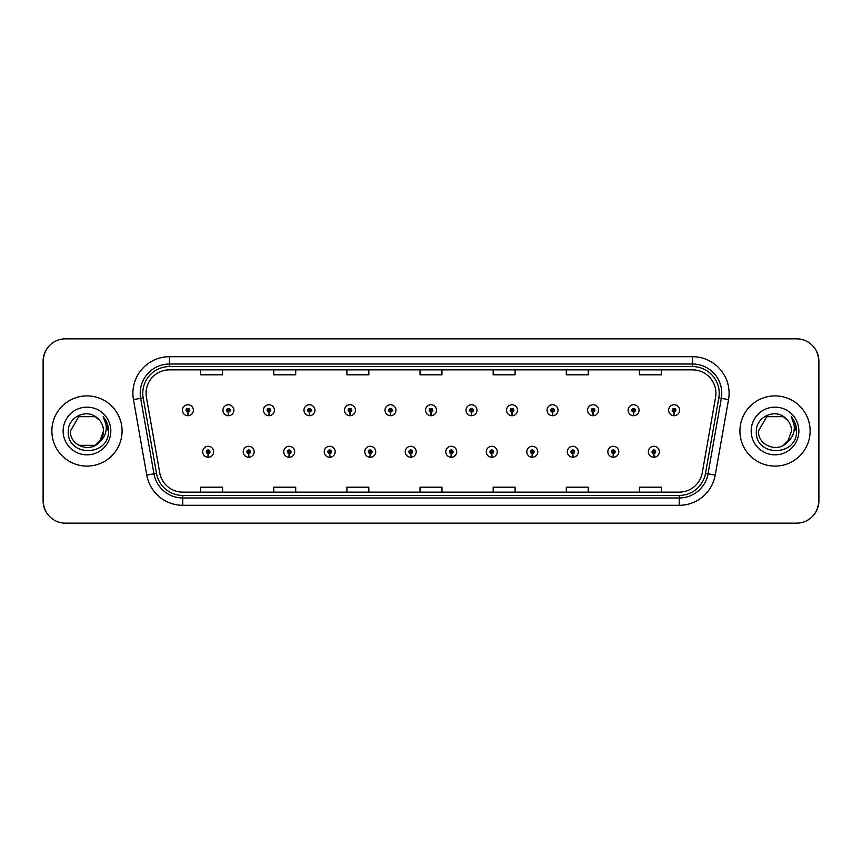 <?xml version="1.0" encoding="UTF-8"?>
<svg xmlns="http://www.w3.org/2000/svg" width="862" height="862" viewBox="0 0 862 862"><rect width="100%" height="100%" fill="white"/><g stroke="black" fill="none" stroke-linecap="round" stroke-linejoin="round"><path stroke-width="1.29" d="M248.601 453.595L248.439 457.248A5.484 5.484 0 0 0 248.913 457.248L248.762 453.595A1.832 1.832 0 0 0 250.508 451.774A1.832 1.832 0 0 0 248.676 449.942A1.832 1.832 0 0 0 246.855 451.774A1.832 1.832 0 0 0 248.601 453.595L248.644 452.496A0.733 0.733 0 0 1 247.944 451.774A0.733 0.733 0 0 1 248.676 451.041A0.733 0.733 0 0 1 249.409 451.774A0.733 0.733 0 0 1 248.709 452.496L248.762 453.595M289.115 453.595L288.953 457.248A5.484 5.484 0 0 0 289.438 457.248L289.276 453.595A1.832 1.832 0 0 0 291.022 451.774A1.832 1.832 0 0 0 289.19 449.942A1.832 1.832 0 0 0 287.369 451.774A1.832 1.832 0 0 0 289.115 453.595L289.158 452.496A0.733 0.733 0 0 1 288.458 451.774A0.733 0.733 0 0 1 289.19 451.041A0.733 0.733 0 0 1 289.923 451.774A0.733 0.733 0 0 1 289.223 452.496L289.276 453.595M329.629 453.595L329.467 457.248A5.484 5.484 0 0 0 329.952 457.248L329.79 453.595A1.832 1.832 0 0 0 331.536 451.774A1.832 1.832 0 0 0 329.715 449.942A1.832 1.832 0 0 0 327.883 451.774A1.832 1.832 0 0 0 329.629 453.595L329.683 452.496A0.733 0.733 0 0 1 328.982 451.774A0.733 0.733 0 0 1 329.715 451.041A0.733 0.733 0 0 1 330.437 451.774A0.733 0.733 0 0 1 329.747 452.496L329.79 453.595M370.143 453.595L369.992 457.248A5.484 5.484 0 0 0 370.466 457.248L370.304 453.595A1.832 1.832 0 0 0 372.05 451.774A1.832 1.832 0 0 0 370.229 449.942A1.832 1.832 0 0 0 368.397 451.774A1.832 1.832 0 0 0 370.143 453.595L370.197 452.496A0.733 0.733 0 0 1 369.496 451.774A0.733 0.733 0 0 1 370.229 451.041A0.733 0.733 0 0 1 370.962 451.774A0.733 0.733 0 0 1 370.261 452.496L370.304 453.595M410.668 453.595L410.506 457.248A5.484 5.484 0 0 0 410.98 457.248L410.818 453.595A1.832 1.832 0 0 0 412.575 451.774A1.832 1.832 0 0 0 410.743 449.942A1.832 1.832 0 0 0 408.911 451.774A1.832 1.832 0 0 0 410.668 453.595L410.711 452.496A0.733 0.733 0 0 1 410.01 451.774A0.733 0.733 0 0 1 410.743 451.041A0.733 0.733 0 0 1 411.476 451.774A0.733 0.733 0 0 1 410.775 452.496L410.818 453.595M451.182 453.595L451.02 457.248A5.484 5.484 0 0 0 451.494 457.248L451.332 453.595A1.832 1.832 0 0 0 453.089 451.774A1.832 1.832 0 0 0 451.257 449.942A1.832 1.832 0 0 0 449.425 451.774A1.832 1.832 0 0 0 451.182 453.595L451.225 452.496A0.733 0.733 0 0 1 450.524 451.774A0.733 0.733 0 0 1 451.257 451.041A0.733 0.733 0 0 1 451.99 451.774A0.733 0.733 0 0 1 451.289 452.496L451.332 453.595M491.696 453.595L491.534 457.248A5.484 5.484 0 0 0 492.008 457.248L491.857 453.595A1.832 1.832 0 0 0 493.603 451.774A1.832 1.832 0 0 0 491.771 449.942A1.832 1.832 0 0 0 489.95 451.774A1.832 1.832 0 0 0 491.696 453.595L491.739 452.496A0.733 0.733 0 0 1 491.038 451.774A0.733 0.733 0 0 1 491.771 451.041A0.733 0.733 0 0 1 492.504 451.774A0.733 0.733 0 0 1 491.803 452.496L491.857 453.595M532.21 453.595L532.048 457.248A5.484 5.484 0 0 0 532.533 457.248L532.371 453.595A1.832 1.832 0 0 0 534.117 451.774A1.832 1.832 0 0 0 532.285 449.942A1.832 1.832 0 0 0 530.464 451.774A1.832 1.832 0 0 0 532.21 453.595L532.253 452.496A0.733 0.733 0 0 1 531.563 451.774A0.733 0.733 0 0 1 532.285 451.041A0.733 0.733 0 0 1 533.018 451.774A0.733 0.733 0 0 1 532.317 452.496L532.371 453.595M572.724 453.595L572.562 457.248A5.484 5.484 0 0 0 573.047 457.248L572.885 453.595A1.832 1.832 0 0 0 574.631 451.774A1.832 1.832 0 0 0 572.81 449.942A1.832 1.832 0 0 0 570.978 451.774A1.832 1.832 0 0 0 572.724 453.595L572.777 452.496A0.733 0.733 0 0 1 572.077 451.774A0.733 0.733 0 0 1 572.81 451.041A0.733 0.733 0 0 1 573.542 451.774A0.733 0.733 0 0 1 572.842 452.496L572.885 453.595M613.238 453.595L613.087 457.248A5.484 5.484 0 0 0 613.561 457.248L613.399 453.595A1.832 1.832 0 0 0 615.145 451.774A1.832 1.832 0 0 0 613.324 449.942A1.832 1.832 0 0 0 611.492 451.774A1.832 1.832 0 0 0 613.238 453.595L613.291 452.496A0.733 0.733 0 0 1 612.591 451.774A0.733 0.733 0 0 1 613.324 451.041A0.733 0.733 0 0 1 614.056 451.774A0.733 0.733 0 0 1 613.356 452.496L613.399 453.595M653.762 453.595L653.601 457.248A5.484 5.484 0 0 0 654.075 457.248L653.913 453.595A1.832 1.832 0 0 0 655.67 451.774A1.832 1.832 0 0 0 653.838 449.942A1.832 1.832 0 0 0 652.006 451.774A1.832 1.832 0 0 0 653.762 453.595L653.805 452.496A0.733 0.733 0 0 1 653.105 451.774A0.733 0.733 0 0 1 653.838 451.041A0.733 0.733 0 0 1 654.57 451.774A0.733 0.733 0 0 1 653.87 452.496L653.913 453.595M208.087 453.595L207.925 457.248A5.484 5.484 0 0 0 208.399 457.248L208.238 453.595A1.832 1.832 0 0 0 209.994 451.774A1.832 1.832 0 0 0 208.162 449.942A1.832 1.832 0 0 0 206.33 451.774A1.832 1.832 0 0 0 208.087 453.595L208.13 452.496A0.733 0.733 0 0 1 207.43 451.774A0.733 0.733 0 0 1 208.162 451.041A0.733 0.733 0 0 1 208.895 451.774A0.733 0.733 0 0 1 208.195 452.496L208.238 453.595M228.344 412.058L228.182 415.71A5.484 5.484 0 0 0 228.656 415.71L228.495 412.058A1.832 1.832 0 0 0 230.251 410.226A1.832 1.832 0 0 0 228.419 408.405A1.832 1.832 0 0 0 226.587 410.226A1.832 1.832 0 0 0 228.344 412.058L228.387 410.958A0.733 0.733 0 0 1 227.687 410.226A0.733 0.733 0 0 1 228.419 409.504A0.733 0.733 0 0 1 229.152 410.226A0.733 0.733 0 0 1 228.452 410.958L228.495 412.058M268.858 412.058L268.696 415.71A5.484 5.484 0 0 0 269.17 415.71L269.019 412.058A1.832 1.832 0 0 0 270.765 410.226A1.832 1.832 0 0 0 268.933 408.405A1.832 1.832 0 0 0 267.112 410.226A1.832 1.832 0 0 0 268.858 412.058L268.901 410.958A0.733 0.733 0 0 1 268.201 410.226A0.733 0.733 0 0 1 268.933 409.504A0.733 0.733 0 0 1 269.666 410.226A0.733 0.733 0 0 1 268.966 410.958L269.019 412.058M309.372 412.058L309.21 415.71A5.484 5.484 0 0 0 309.695 415.71L309.533 412.058A1.832 1.832 0 0 0 311.279 410.226A1.832 1.832 0 0 0 309.447 408.405A1.832 1.832 0 0 0 307.626 410.226A1.832 1.832 0 0 0 309.372 412.058L309.415 410.958A0.733 0.733 0 0 1 308.725 410.226A0.733 0.733 0 0 1 309.447 409.504A0.733 0.733 0 0 1 310.18 410.226A0.733 0.733 0 0 1 309.48 410.958L309.533 412.058M349.886 412.058L349.724 415.71A5.484 5.484 0 0 0 350.209 415.71L350.047 412.058A1.832 1.832 0 0 0 351.793 410.226A1.832 1.832 0 0 0 349.972 408.405A1.832 1.832 0 0 0 348.14 410.226A1.832 1.832 0 0 0 349.886 412.058L349.94 410.958A0.733 0.733 0 0 1 349.239 410.226A0.733 0.733 0 0 1 349.972 409.504A0.733 0.733 0 0 1 350.705 410.226A0.733 0.733 0 0 1 350.004 410.958L350.047 412.058M390.4 412.058L390.249 415.71A5.484 5.484 0 0 0 390.723 415.71L390.561 412.058A1.832 1.832 0 0 0 392.318 410.226A1.832 1.832 0 0 0 390.486 408.405A1.832 1.832 0 0 0 388.654 410.226A1.832 1.832 0 0 0 390.4 412.058L390.454 410.958A0.733 0.733 0 0 1 389.753 410.226A0.733 0.733 0 0 1 390.486 409.504A0.733 0.733 0 0 1 391.219 410.226A0.733 0.733 0 0 1 390.518 410.958L390.561 412.058M430.925 412.058L430.763 415.71A5.484 5.484 0 0 0 431.237 415.71L431.075 412.058A1.832 1.832 0 0 0 432.832 410.226A1.832 1.832 0 0 0 431 408.405A1.832 1.832 0 0 0 429.168 410.226A1.832 1.832 0 0 0 430.925 412.058L430.968 410.958A0.733 0.733 0 0 1 430.267 410.226A0.733 0.733 0 0 1 431 409.504A0.733 0.733 0 0 1 431.733 410.226A0.733 0.733 0 0 1 431.032 410.958L431.075 412.058M471.439 412.058L471.277 415.71A5.484 5.484 0 0 0 471.751 415.71L471.6 412.058A1.832 1.832 0 0 0 473.346 410.226A1.832 1.832 0 0 0 471.514 408.405A1.832 1.832 0 0 0 469.682 410.226A1.832 1.832 0 0 0 471.439 412.058L471.482 410.958A0.733 0.733 0 0 1 470.781 410.226A0.733 0.733 0 0 1 471.514 409.504A0.733 0.733 0 0 1 472.247 410.226A0.733 0.733 0 0 1 471.546 410.958L471.6 412.058M511.953 412.058L511.791 415.71A5.484 5.484 0 0 0 512.276 415.71L512.114 412.058A1.832 1.832 0 0 0 513.86 410.226A1.832 1.832 0 0 0 512.028 408.405A1.832 1.832 0 0 0 510.207 410.226A1.832 1.832 0 0 0 511.953 412.058L511.996 410.958A0.733 0.733 0 0 1 511.295 410.226A0.733 0.733 0 0 1 512.028 409.504A0.733 0.733 0 0 1 512.761 410.226A0.733 0.733 0 0 1 512.06 410.958L512.114 412.058M552.467 412.058L552.305 415.71A5.484 5.484 0 0 0 552.79 415.71L552.628 412.058A1.832 1.832 0 0 0 554.374 410.226A1.832 1.832 0 0 0 552.553 408.405A1.832 1.832 0 0 0 550.721 410.226A1.832 1.832 0 0 0 552.467 412.058L552.52 410.958A0.733 0.733 0 0 1 551.82 410.226A0.733 0.733 0 0 1 552.553 409.504A0.733 0.733 0 0 1 553.275 410.226A0.733 0.733 0 0 1 552.585 410.958L552.628 412.058M592.981 412.058L592.83 415.71A5.484 5.484 0 0 0 593.304 415.71L593.142 412.058A1.832 1.832 0 0 0 594.888 410.226A1.832 1.832 0 0 0 593.067 408.405A1.832 1.832 0 0 0 591.235 410.226A1.832 1.832 0 0 0 592.981 412.058L593.034 410.958A0.733 0.733 0 0 1 592.334 410.226A0.733 0.733 0 0 1 593.067 409.504A0.733 0.733 0 0 1 593.799 410.226A0.733 0.733 0 0 1 593.099 410.958L593.142 412.058M633.505 412.058L633.344 415.71A5.484 5.484 0 0 0 633.818 415.71L633.656 412.058A1.832 1.832 0 0 0 635.413 410.226A1.832 1.832 0 0 0 633.581 408.405A1.832 1.832 0 0 0 631.749 410.226A1.832 1.832 0 0 0 633.505 412.058L633.548 410.958A0.733 0.733 0 0 1 632.848 410.226A0.733 0.733 0 0 1 633.581 409.504A0.733 0.733 0 0 1 634.313 410.226A0.733 0.733 0 0 1 633.613 410.958L633.656 412.058M674.019 412.058L673.858 415.71A5.484 5.484 0 0 0 674.332 415.71L674.17 412.058A1.832 1.832 0 0 0 675.927 410.226A1.832 1.832 0 0 0 674.095 408.405A1.832 1.832 0 0 0 672.263 410.226A1.832 1.832 0 0 0 674.019 412.058L674.062 410.958A0.733 0.733 0 0 1 673.362 410.226A0.733 0.733 0 0 1 674.095 409.504A0.733 0.733 0 0 1 674.827 410.226A0.733 0.733 0 0 1 674.127 410.958L674.17 412.058M187.83 412.058L187.668 415.71A5.484 5.484 0 0 0 188.142 415.71L187.981 412.058A1.832 1.832 0 0 0 189.737 410.226A1.832 1.832 0 0 0 187.905 408.405A1.832 1.832 0 0 0 186.073 410.226A1.832 1.832 0 0 0 187.83 412.058L187.873 410.958A0.733 0.733 0 0 1 187.173 410.226A0.733 0.733 0 0 1 187.905 409.504A0.733 0.733 0 0 1 188.638 410.226A0.733 0.733 0 0 1 187.938 410.958L187.981 412.058M813.943 514.733A21.938 21.938 0 0 0 818.9 500.844L818.9 361.156A21.938 21.938 0 0 0 813.943 347.267M48.056 347.267A21.938 21.938 0 0 0 43.1 361.156L43.1 500.844A21.938 21.938 0 0 0 48.056 514.733M51.871 431A35.105 35.105 0 0 0 86.976 466.105A35.105 35.105 0 0 0 122.081 431A35.105 35.105 0 0 0 86.976 395.895A35.105 35.105 0 0 0 51.871 431A35.105 35.105 0 0 0 86.976 466.105A35.105 35.105 0 0 0 122.081 431A35.105 35.105 0 0 0 86.976 395.895A35.105 35.105 0 0 0 51.871 431M739.919 431A35.105 35.105 0 0 0 775.024 466.105A35.105 35.105 0 0 0 810.129 431A35.105 35.105 0 0 0 775.024 395.895A35.105 35.105 0 0 0 739.919 431A35.105 35.105 0 0 0 775.024 466.105A35.105 35.105 0 0 0 810.129 431A35.105 35.105 0 0 0 775.024 395.895A35.105 35.105 0 0 0 739.919 431M146.077 393.266A23.403 23.403 0 0 1 169.48 369.863L692.52 369.863A23.403 23.403 0 0 1 715.568 397.328L702.261 472.796A23.403 23.403 0 0 1 679.213 492.137L182.787 492.137A23.403 23.403 0 0 1 159.739 472.796L146.432 397.328A23.403 23.403 0 0 1 146.077 393.266M142.78 393.266A26.69 26.69 0 0 0 143.189 397.899L156.496 473.367A26.69 26.69 0 0 0 182.787 495.434L679.213 495.434A26.69 26.69 0 0 0 705.504 473.367L718.811 397.899A26.69 26.69 0 0 0 692.52 366.565L169.48 366.565A26.69 26.69 0 0 0 142.78 393.266M133.459 399.612A36.57 36.57 0 0 1 169.48 356.696L692.52 356.696A36.57 36.57 0 0 1 728.541 399.612L715.234 475.091A36.57 36.57 0 0 1 679.213 505.304L182.787 505.304A36.57 36.57 0 0 1 146.766 475.091L133.459 399.612L140.668 398.341A29.254 29.254 0 0 1 169.48 364.012L692.52 364.012A29.254 29.254 0 0 1 721.332 398.341L708.025 473.82A29.254 29.254 0 0 1 679.213 497.988L182.787 497.988A29.254 29.254 0 0 1 153.975 473.82L140.668 398.341A29.254 29.254 0 0 1 140.226 393.266M818.609 360.79A21.938 21.938 0 0 0 796.671 338.852L65.329 338.852A21.938 21.938 0 0 0 43.391 360.79L43.391 501.21A21.938 21.938 0 0 0 65.329 523.148L796.671 523.148A21.938 21.938 0 0 0 818.609 501.21L818.609 360.79M420.031 369.863L420.031 374.808L441.969 374.808L441.969 369.863M346.901 369.863L346.901 374.808L368.839 374.808L368.839 369.863M273.76 369.863L273.76 374.808L295.698 374.808L295.698 369.863M200.63 369.863L200.63 374.808L222.568 374.808L222.568 369.863M493.161 369.863L493.161 374.808L515.099 374.808L515.099 369.863M566.302 369.863L566.302 374.808L588.24 374.808L588.24 369.863M639.432 369.863L639.432 374.808L661.369 374.808L661.369 369.863M441.969 492.137L441.969 487.192L420.031 487.192L420.031 492.137M368.839 492.137L368.839 487.192L346.901 487.192L346.901 492.137M295.698 492.137L295.698 487.192L273.76 487.192L273.76 492.137M222.568 492.137L222.568 487.192L200.63 487.192L200.63 492.137M515.099 492.137L515.099 487.192L493.161 487.192L493.161 492.137M588.24 492.137L588.24 487.192L566.302 487.192L566.302 492.137M661.369 492.137L661.369 487.192L639.432 487.192L639.432 492.137M182.421 410.226A5.484 5.484 0 0 0 187.668 415.71A5.484 5.484 0 0 1 182.421 410.226A5.484 5.484 0 0 1 187.905 404.741A5.484 5.484 0 0 1 193.39 410.226A5.484 5.484 0 0 1 188.142 415.71M202.678 451.774A5.484 5.484 0 0 0 207.925 457.248A5.484 5.484 0 0 1 202.678 451.774A5.484 5.484 0 0 1 208.162 446.29A5.484 5.484 0 0 1 213.647 451.774A5.484 5.484 0 0 1 208.399 457.248M222.935 410.226A5.484 5.484 0 0 0 228.182 415.71A5.484 5.484 0 0 1 222.935 410.226A5.484 5.484 0 0 1 228.419 404.741A5.484 5.484 0 0 1 233.904 410.226A5.484 5.484 0 0 1 228.656 415.71M263.449 410.226A5.484 5.484 0 0 0 268.696 415.71A5.484 5.484 0 0 1 263.449 410.226A5.484 5.484 0 0 1 268.933 404.741A5.484 5.484 0 0 1 274.418 410.226A5.484 5.484 0 0 1 269.17 415.71M303.963 410.226A5.484 5.484 0 0 0 309.21 415.71A5.484 5.484 0 0 1 303.963 410.226A5.484 5.484 0 0 1 309.447 404.741A5.484 5.484 0 0 1 314.942 410.226A5.484 5.484 0 0 1 309.695 415.71M344.488 410.226A5.484 5.484 0 0 0 349.724 415.71A5.484 5.484 0 0 1 344.488 410.226A5.484 5.484 0 0 1 349.972 404.741A5.484 5.484 0 0 1 355.456 410.226A5.484 5.484 0 0 1 350.209 415.71M95.251 445.32A16.529 16.529 0 0 0 103.515 431C103.418 425.99 101.5 421.809 97.762 418.469C87.515 407.866 68.152 416.702 68.313 431C66.439 456.494 107.836 457.205 108.504 432.239L108.537 431C108.483 425.58 106.672 420.818 103.128 416.712C105.821 421.141 106.78 425.903 105.983 431C105.196 435.353 103.095 438.877 99.68 441.581L103.515 431M95.402 445.234L101.069 439.652L95.251 445.32L78.711 445.32L75.36 442.766M99.787 420.548L95.251 416.68L78.711 416.68L70.447 431C69.606 445.665 90.348 453.38 99.313 442.012L99.68 441.581M63.131 431A23.845 23.845 0 0 0 86.976 454.845A23.845 23.845 0 0 0 110.821 431A23.845 23.845 0 0 0 86.976 407.155A23.845 23.845 0 0 0 63.131 431M103.289 416.896L108.526 431.625L103.289 416.896M783.289 445.32A16.529 16.529 0 0 0 787.9 441.366M783.418 445.245L789.107 439.652L787.717 441.581L791.553 431C791.456 425.99 789.538 421.809 785.81 418.469C775.552 407.866 756.189 416.702 756.351 431C754.487 456.494 795.874 457.205 796.542 432.239L796.585 431C796.52 425.58 794.71 420.818 791.165 416.712C793.87 421.141 794.818 425.903 794.021 431C793.234 435.353 791.133 438.877 787.717 441.581L789.107 439.652L783.59 445.137M787.351 442.012C778.386 453.38 757.644 445.665 758.485 431L766.749 416.68L783.289 416.68L787.825 420.548M751.179 431A23.845 23.845 0 0 0 775.024 454.845A23.845 23.845 0 0 0 798.869 431A23.845 23.845 0 0 0 775.024 407.155A23.845 23.845 0 0 0 751.179 431M791.327 416.896L796.574 431.625L791.327 416.896M243.192 451.774A5.484 5.484 0 0 0 248.439 457.248A5.484 5.484 0 0 1 243.192 451.774A5.484 5.484 0 0 1 248.676 446.29A5.484 5.484 0 0 1 254.161 451.774A5.484 5.484 0 0 1 248.913 457.248M283.706 451.774A5.484 5.484 0 0 0 288.953 457.248A5.484 5.484 0 0 1 283.706 451.774A5.484 5.484 0 0 1 289.19 446.29A5.484 5.484 0 0 1 294.675 451.774A5.484 5.484 0 0 1 289.438 457.248M324.22 451.774A5.484 5.484 0 0 0 329.467 457.248A5.484 5.484 0 0 1 324.22 451.774A5.484 5.484 0 0 1 329.715 446.29A5.484 5.484 0 0 1 335.199 451.774A5.484 5.484 0 0 1 329.952 457.248M385.002 410.226A5.484 5.484 0 0 0 390.249 415.71A5.484 5.484 0 0 1 385.002 410.226A5.484 5.484 0 0 1 390.486 404.741A5.484 5.484 0 0 1 395.97 410.226A5.484 5.484 0 0 1 390.723 415.71M425.516 410.226A5.484 5.484 0 0 0 430.763 415.71A5.484 5.484 0 0 1 425.516 410.226A5.484 5.484 0 0 1 431 404.741A5.484 5.484 0 0 1 436.484 410.226A5.484 5.484 0 0 1 431.237 415.71M466.03 410.226A5.484 5.484 0 0 0 471.277 415.71A5.484 5.484 0 0 1 466.03 410.226A5.484 5.484 0 0 1 471.514 404.741A5.484 5.484 0 0 1 476.998 410.226A5.484 5.484 0 0 1 471.751 415.71M364.745 451.774A5.484 5.484 0 0 0 369.992 457.248A5.484 5.484 0 0 1 364.745 451.774A5.484 5.484 0 0 1 370.229 446.29A5.484 5.484 0 0 1 375.713 451.774A5.484 5.484 0 0 1 370.466 457.248M405.259 451.774A5.484 5.484 0 0 0 410.506 457.248A5.484 5.484 0 0 1 405.259 451.774A5.484 5.484 0 0 1 410.743 446.29A5.484 5.484 0 0 1 416.227 451.774A5.484 5.484 0 0 1 410.98 457.248M445.773 451.774A5.484 5.484 0 0 0 451.02 457.248A5.484 5.484 0 0 1 445.773 451.774A5.484 5.484 0 0 1 451.257 446.29A5.484 5.484 0 0 1 456.741 451.774A5.484 5.484 0 0 1 451.494 457.248M506.544 410.226A5.484 5.484 0 0 0 511.791 415.71A5.484 5.484 0 0 1 506.544 410.226A5.484 5.484 0 0 1 512.028 404.741A5.484 5.484 0 0 1 517.512 410.226A5.484 5.484 0 0 1 512.276 415.71M547.058 410.226A5.484 5.484 0 0 0 552.305 415.71A5.484 5.484 0 0 1 547.058 410.226A5.484 5.484 0 0 1 552.553 404.741A5.484 5.484 0 0 1 558.037 410.226A5.484 5.484 0 0 1 552.79 415.71M587.582 410.226A5.484 5.484 0 0 0 592.83 415.71A5.484 5.484 0 0 1 587.582 410.226A5.484 5.484 0 0 1 593.067 404.741A5.484 5.484 0 0 1 598.551 410.226A5.484 5.484 0 0 1 593.304 415.71M628.096 410.226A5.484 5.484 0 0 0 633.344 415.71A5.484 5.484 0 0 1 628.096 410.226A5.484 5.484 0 0 1 633.581 404.741A5.484 5.484 0 0 1 639.065 410.226A5.484 5.484 0 0 1 633.818 415.71M668.61 410.226A5.484 5.484 0 0 0 673.858 415.71A5.484 5.484 0 0 1 668.61 410.226A5.484 5.484 0 0 1 674.095 404.741A5.484 5.484 0 0 1 679.579 410.226A5.484 5.484 0 0 1 674.332 415.71M486.287 451.774A5.484 5.484 0 0 0 491.534 457.248A5.484 5.484 0 0 1 486.287 451.774A5.484 5.484 0 0 1 491.771 446.29A5.484 5.484 0 0 1 497.255 451.774A5.484 5.484 0 0 1 492.008 457.248M526.801 451.774A5.484 5.484 0 0 0 532.048 457.248A5.484 5.484 0 0 1 526.801 451.774A5.484 5.484 0 0 1 532.285 446.29A5.484 5.484 0 0 1 537.78 451.774A5.484 5.484 0 0 1 532.533 457.248M567.325 451.774A5.484 5.484 0 0 0 572.562 457.248A5.484 5.484 0 0 1 567.325 451.774A5.484 5.484 0 0 1 572.81 446.29A5.484 5.484 0 0 1 578.294 451.774A5.484 5.484 0 0 1 573.047 457.248M607.839 451.774A5.484 5.484 0 0 0 613.087 457.248A5.484 5.484 0 0 1 607.839 451.774A5.484 5.484 0 0 1 613.324 446.29A5.484 5.484 0 0 1 618.808 451.774A5.484 5.484 0 0 1 613.561 457.248M648.353 451.774A5.484 5.484 0 0 0 653.601 457.248A5.484 5.484 0 0 1 648.353 451.774A5.484 5.484 0 0 1 653.838 446.29A5.484 5.484 0 0 1 659.322 451.774A5.484 5.484 0 0 1 654.075 457.248M692.52 356.696L692.52 366.565M140.668 398.341L143.189 397.899M182.787 505.304L182.787 495.434M679.213 495.434L679.213 505.304M705.504 473.367L715.234 475.091M146.766 475.091L156.496 473.367M718.811 397.899L728.541 399.612M169.48 356.696L169.48 366.565"/></g></svg>
